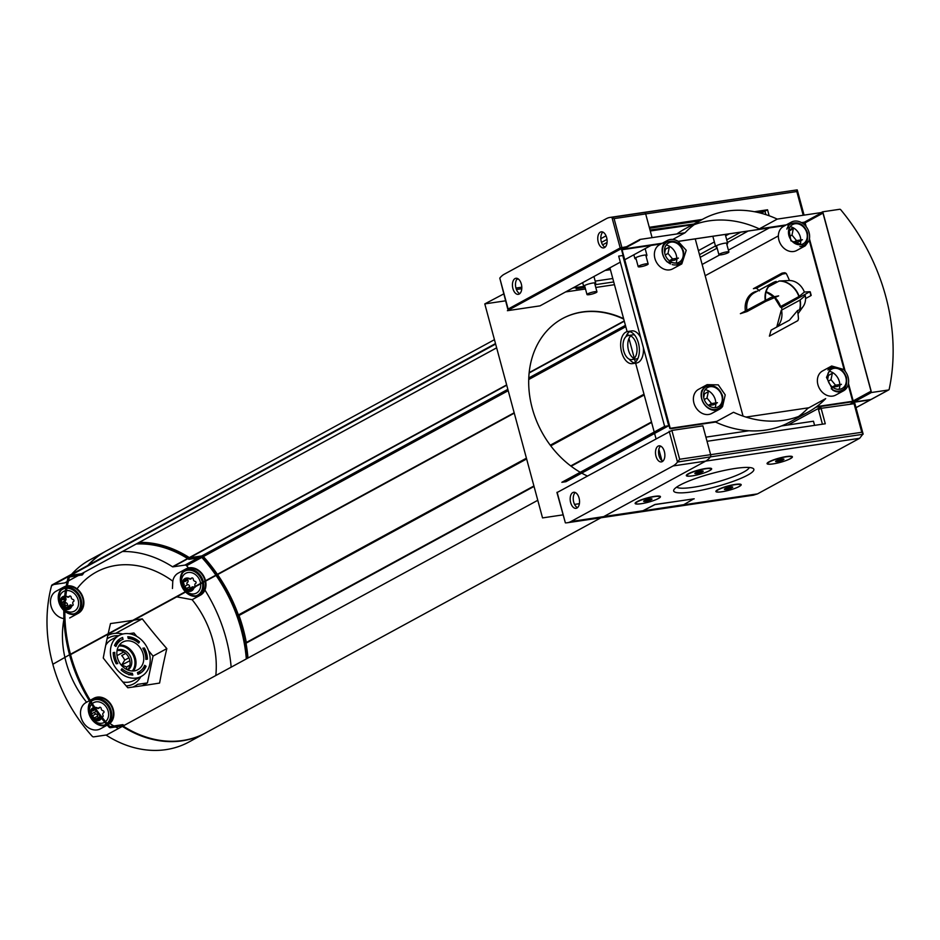<?xml version="1.0" encoding="UTF-8"?>
<svg xmlns="http://www.w3.org/2000/svg" width="940" height="940" viewBox="0 0 940 940"><rect width="100%" height="100%" fill="white"/><g stroke="black" fill="none" stroke-linecap="round" stroke-linejoin="round"><path stroke-width="1.41" d="M808.87 240.969L805.251 245.834L790.94 240.84L788.178 224.942A13.736 11.104 61.4 0 1 791.304 222.145A13.736 11.104 61.4 0 1 809.082 232.544A13.736 11.104 61.4 0 1 808.87 240.969M832.746 390.112L826.495 377.375L831.677 366.001L843.533 369.42A13.736 11.104 61.4 0 1 848.103 377.14A13.736 11.104 61.4 0 1 843.45 390.864A13.736 11.104 61.4 0 1 832.746 390.112M798.589 416.479A109.91 88.806 -118.6 0 0 807.718 408.406L825.684 398.619A109.91 88.806 -118.6 0 1 807.93 412.225A109.91 88.806 -118.6 0 1 733.517 412.272L715.552 422.06L670.49 428.734A0.752 0.611 61.4 0 1 669.691 428.111L621.634 250.017L639.611 240.229A0.752 0.611 61.4 0 1 640.023 239.43L685.072 232.756A109.91 88.806 -118.6 0 1 702.838 219.149A109.91 88.806 -118.6 0 1 777.251 219.102L759.285 228.878L786.263 224.883M701.898 390.406L707.139 384.66L718.266 384.86L725.234 394.894L722.59 406.433A13.736 11.104 61.4 0 1 719.464 409.241A13.736 11.104 61.4 0 1 705.599 405.892A13.736 11.104 61.4 0 1 701.898 390.406M678.022 241.263L686.224 250.299L681.806 263.905L667.236 261.954A13.736 11.104 61.4 0 1 667.318 240.511A13.736 11.104 61.4 0 1 678.022 241.263M776.84 327.014A20.61 16.65 -118.6 0 0 781.551 310.13L799.881 300.154L805.333 295.642A15.851 12.808 -118.6 0 1 803.183 306.464A15.851 12.808 -118.6 0 1 797.567 310.517A74.918 42.324 81.6 0 1 798.495 318.801L797.872 320.634L769.39 336.144L771.117 330.128L789.447 320.164L797.567 310.517M786.275 273.505A23.864 19.282 -118.6 0 0 784.724 273.669A23.864 19.282 -118.6 0 0 783.22 273.963L781.88 273.199A25.227 20.386 -118.6 0 1 784.947 272.741L786.275 273.505A74.918 42.324 81.6 0 1 789.482 280.543A15.851 12.808 -118.6 0 1 804.37 292.07A74.918 12.537 -15.1 0 1 809.798 291.717L781.445 307.591L780.282 306.969M789.482 280.543L779.26 280.99A20.527 16.579 -118.6 0 1 799.176 296.417L804.37 292.07M778.661 295.877L765.818 301.352L747.089 311.528L740.379 313.678L770.953 297.475A74.918 12.537 -15.1 0 1 778.661 295.877M783.091 273.752L756.465 288.239L759.473 290.86M784.947 272.741L781.88 273.199L753.41 288.697A25.227 20.386 -118.6 0 1 756.465 288.239M768.579 286.712L779.26 280.99M765.595 299.954A20.527 16.579 -118.6 0 1 776.205 281.436L770.788 284.291M776.205 281.436L775.852 281.542A20.61 16.65 -118.6 0 0 772.798 282.752L754.468 292.728A20.61 16.65 -118.6 0 0 746.877 310.141M810.809 295.289A25.227 20.386 -118.6 0 1 810.891 295.654L805.568 298.556M799.176 296.417L780.588 306.558A20.61 16.65 -118.6 0 0 774.983 297.451M781.445 307.591A25.227 20.386 -118.6 0 1 782.104 309.824M132.352 673.298A18.166 14.676 -118.6 0 1 121.953 668.681L121.107 669.962A19.987 16.145 -118.6 0 0 132.822 675.049L132.352 673.298L128.945 674.897M146.1 666.26L144.654 665.32A18.166 14.676 -118.6 0 1 138.356 672.159A18.166 14.676 -118.6 0 1 137.452 672.535L137.922 674.297A19.987 16.145 -118.6 0 0 139.86 673.439A19.987 16.145 -118.6 0 0 146.1 666.26L145.712 666.472A19.987 16.145 -118.6 0 1 139.661 673.545M144.396 647.989L142.821 648.224A18.166 14.676 -118.6 0 1 145.841 659.398L147.404 659.163A19.987 16.145 -118.6 0 0 144.396 647.989L144.008 648.201A19.987 16.145 -118.6 0 1 147.016 659.222M122.694 637.473A19.987 16.145 -118.6 0 0 120.755 638.331A19.987 16.145 -118.6 0 0 114.516 645.51L115.949 646.462A18.166 14.676 -118.6 0 1 121.013 640.293A18.166 14.676 -118.6 0 1 123.163 639.235L122.306 637.684A19.987 16.145 -118.6 0 0 120.555 638.448M114.774 652.384L113.211 652.607A19.987 16.145 -118.6 0 0 116.219 663.781L117.782 663.558A18.166 14.676 -118.6 0 1 114.774 652.384L113.223 653.265M143.35 667.8L145.136 667.729M144.196 648.553L143.221 648.917M195.25 586.36A1.128 0.905 61.4 0 0 195.109 585.996A1.998 1.61 61.4 0 1 195.649 583.446A1.128 0.905 61.4 0 0 195.085 581.366A1.998 1.61 61.4 0 1 193.276 579.169A1.128 0.905 61.4 0 0 191.454 578.359A1.998 1.61 61.4 0 1 189.105 578.711A1.128 0.905 61.4 0 0 188.106 578.558L184.698 580.45L184.828 581.613L187.836 579.98A1.998 1.61 61.4 0 1 187.307 582.518A1.128 0.905 61.4 0 0 187.871 584.598L184.851 586.243L183.653 585.42A5.617 4.535 -118.6 0 1 184.698 580.45A5.617 4.535 -118.6 0 1 186.449 579.463M184.287 584.163L183.653 585.42A5.617 4.535 -118.6 0 0 187.201 589.721L188.493 589.251M190.832 588.898L191.784 589.039M191.701 589.11A5.617 4.535 -118.6 0 1 189.058 590.132M188.411 590.085A5.617 4.535 -118.6 0 1 187.201 589.721L184.851 586.243M95.152 711.909L92.155 713.53L91.568 714.764A5.617 4.535 -118.6 0 1 92.614 709.794L92.743 710.957L95.152 709.641M94.517 708.725L92.614 709.794A5.617 4.535 -118.6 0 1 94.364 708.807M98.747 718.242L100.698 717.185M99.617 718.466A5.617 4.535 -118.6 0 1 95.116 719.065L96.397 718.595M63.885 607.076A5.617 4.535 -118.6 0 1 61.547 603.515L62.745 604.326L64.061 603.609M69.595 607.205A5.617 4.535 -118.6 0 1 65.095 607.804A5.617 4.535 -118.6 0 1 64.942 607.734M64.555 597.429L62.592 598.533A5.617 4.535 -118.6 0 1 64.343 597.546M68.726 606.993L71.746 605.348A1.998 1.61 61.4 0 0 69.395 605.701A1.128 0.905 61.4 0 1 69.067 606.042L65.929 607.745M65.095 607.804L66.376 607.334M185.356 591.742A14.993 12.114 -118.6 0 1 180.927 583.881A14.993 12.114 -118.6 0 1 185.991 568.9L178.236 573.13A14.993 12.114 61.4 0 0 172.796 581.167A89.899 72.639 61.4 0 0 77.021 588.816M172.796 581.167L172.443 588.499M176.732 596.841L192.113 599.685A14.993 12.114 61.4 0 0 192.559 599.45L200.326 595.231A14.993 12.114 -118.6 0 1 185.615 592.012M215.812 675.519A89.899 72.639 61.4 0 0 192.113 599.685M142.504 736.408A89.899 72.639 61.4 0 0 145.195 736.772M108.065 634.218A398.255 161.539 -66 0 0 103.259 658.024A398.255 228.173 -135.1 0 0 127.805 687.763A398.255 66.634 164.9 0 0 159.589 683.063A398.255 161.539 114 0 1 166.826 648.6A398.255 228.173 44.9 0 1 142.269 618.861A398.255 66.634 -15.1 0 1 133.856 620.177M132.81 620.341A398.255 66.634 -15.1 0 1 110.485 623.561A398.255 161.539 -66 0 0 108.171 633.748M109.851 723.483A89.899 72.639 61.4 0 0 113.858 725.974M115.573 726.961A89.899 72.639 61.4 0 0 118.463 728.5M63.944 619.202A89.899 72.639 61.4 0 0 64.872 657.318M64.954 657.683A89.899 72.639 61.4 0 0 86.598 702.227A14.993 12.114 61.4 0 0 86.151 702.474A14.993 12.114 61.4 0 0 81.075 717.443A14.993 12.114 61.4 0 0 100.474 728.806L107.242 725.116A14.993 12.114 -118.6 0 1 88.83 713.225A14.993 12.114 -118.6 0 1 90.087 701.922M148.52 650.621L153.044 656.108L147.416 682.898L142.222 685.73M153.044 656.108L166.826 648.6M115.773 633.278L142.269 618.861M129.003 633.701L133.938 632.973L136.77 636.392M132.728 687.093A28.729 23.206 61.4 0 0 134.984 686.047A28.729 23.206 61.4 0 0 137.557 684.367L147.416 682.898M644.053 394.412L644.018 394.436A144.889 117.065 61.4 0 0 643.935 394.224L550.264 445.207M526.423 458.18L238.384 614.948A144.889 117.065 61.4 0 0 217.598 574.598M217.387 574.305A144.889 117.065 61.4 0 0 203.381 556.586A1.998 1.61 61.4 0 0 201.783 555.928L189.727 557.714A0.752 0.611 61.4 0 1 189.292 557.608A103.67 83.766 61.4 0 0 139.273 542.356M247.972 658.024A144.889 117.065 61.4 0 0 246.01 643.195L534.049 486.427M651.561 422.224L651.526 422.248A144.889 117.065 61.4 0 1 651.561 422.471L571.132 466.24M623.62 318.672A89.676 72.462 61.4 0 0 582.389 311.951A89.676 72.462 61.4 0 0 562.543 318.543A89.676 72.462 61.4 0 0 529.326 393.073A89.676 72.462 61.4 0 0 580.239 472.291M581.696 473.114A89.676 72.462 61.4 0 0 587.124 475.91M614.455 284.691L595.784 287.464M585.491 288.98L565.61 291.929M505.532 300.823L484.793 303.902L503.676 293.938M562.99 514.873L542.533 517.905L484.793 303.902M623.749 319.118A89.676 72.462 61.4 0 0 582.001 312.162A89.676 72.462 61.4 0 0 562.355 318.648M815.885 407.196L852.768 401.733A0.752 0.611 61.4 0 0 853.191 400.922L848.456 383.379M806.179 226.681L805.134 222.827A0.752 0.611 61.4 0 0 804.334 222.204L801.55 222.616M852.768 401.733L870.745 391.945A0.752 0.611 61.4 0 0 871.157 391.146L823.111 213.051A0.752 0.611 61.4 0 0 822.3 212.428L777.251 219.102M685.072 232.756L672.793 239.442M662.277 243.249L623.514 248.994M668.704 425.761L565.927 481.703L561.85 482.302L664.627 426.372L668.704 425.761L622.762 255.516L618.684 256.115L664.627 426.372M632.397 363.639A16.239 9.177 -98.4 0 0 634.195 363.028A16.239 9.177 -98.4 0 0 638.8 344.604A16.239 9.177 -98.4 0 0 627.638 331.514A16.239 9.177 -98.4 0 0 620.941 348.916A16.239 9.177 -98.4 0 0 632.397 363.639L636.474 363.028A16.239 9.177 -98.4 0 0 638.272 362.429A16.239 9.177 -98.4 0 0 643.407 347.73M640.669 337.578A16.239 9.177 -98.4 0 0 631.715 330.904L627.638 331.514M629.741 331.62A16.239 9.177 -98.4 0 0 625.946 336.696M629.283 359.174A16.239 9.177 -98.4 0 0 634.383 362.922M585.091 287.476L576.126 288.803L576.608 287.452M613.714 281.953L595.043 284.714M585.021 287.217L583.811 286.547A6.239 1.046 -15.1 0 1 583.681 286.394L572.801 288.016M612.786 278.51L595.185 281.119M582.753 282.952L581.848 283.093M610.401 269.674L605.043 270.473M729.264 233.849L725.645 235.811M714.365 241.956L698.408 250.639M692.592 224.719L650.28 230.993M757.346 212.311L764.96 211.183L767.545 209.785L769.155 215.765L767.545 209.785L754.444 211.723L767.545 209.785L761.165 213.251M649.282 227.304L702.298 219.443L649.282 227.304L645.674 213.921A1.998 1.128 -98.4 0 0 644.464 212.499A1.998 1.128 81.6 0 1 645.674 213.921L652.078 237.644M660.961 243.965L622.503 249.664A0.74 0.599 61.4 0 0 622.409 249.688M805.251 225.588L804.664 223.415A0.74 0.599 61.4 0 0 803.865 222.792L802.243 223.038M784.947 225.6L678.304 241.392M852.298 401.321A0.74 0.599 61.4 0 0 852.486 400.616L848.174 384.66M844.273 370.172L809.164 240.064M854.824 403.613L821.114 408.324L825.285 423.776L820.796 407.137L788.002 424.986M853.203 401.533L853.414 402.297L850.289 404L853.285 402.367L870.358 399.841A1.246 1.01 61.4 0 0 870.91 399.5M623.396 248.442L621.152 248.771L507.389 310.694L540.006 305.864L620.318 262.154M814.592 425.362L813.464 421.214L781.41 425.961M748.945 430.767L705.905 437.147M793.266 227.786L788.648 230.3L793.266 227.786M778.355 235.905L705.176 275.726L778.355 235.905M651.032 245.434L624.736 259.745M769.296 227.915L728.394 250.169M719.629 254.94L702.145 264.469M748.076 231.064L727.454 242.508M717.15 248.113L700.218 257.325M740.896 232.121L726.726 239.829M715.446 245.975L699.489 254.658M633.137 359.139A12.149 6.862 -98.4 0 0 636.591 345.344A12.149 6.862 -98.4 0 0 628.237 335.556A12.149 6.862 -98.4 0 0 623.232 348.576A12.149 6.862 -98.4 0 0 631.798 359.597A12.149 6.862 -98.4 0 0 633.137 359.139M628.237 335.556L633.008 334.852A12.149 6.862 81.6 0 1 634.465 334.899M637.943 358.41A12.149 6.862 81.6 0 1 637.908 358.434A12.149 6.862 81.6 0 1 636.568 358.892L631.798 359.597M634.077 358.469A12.149 6.862 81.6 0 1 628.002 347.87A12.149 6.862 81.6 0 1 630.74 335.968M585.056 287.346L579.51 288.169L584.492 286.923M576.126 288.803L579.357 287.041M661.09 243.895L622.633 249.594A0.74 0.599 61.4 0 0 622.221 250.393L670.032 427.594A0.74 0.599 61.4 0 0 670.831 428.217L716.727 421.414M745.972 417.078L808.894 407.76M816.684 406.609L852.192 401.345A0.74 0.599 61.4 0 0 852.615 400.546L848.244 384.378M844.484 370.419L809.234 239.782M805.462 225.823L804.793 223.344A0.74 0.599 61.4 0 0 803.994 222.721L802.173 222.992M785.076 225.53L678.222 241.357M845.189 371.277L809.446 238.795M640.023 239.43L622.057 249.206A0.752 0.611 61.4 0 0 621.634 250.017M676.906 233.966A109.91 88.806 -118.6 0 1 684.872 228.925L702.838 219.149M694.202 224.684A109.91 88.806 -118.6 0 1 759.285 228.878M807.93 412.225L789.952 422.013A109.91 88.806 -118.6 0 1 715.552 422.06M638.953 265.95A5.158 0.87 -15.1 0 1 644.452 264.128A5.158 0.87 -15.1 0 1 648.154 263.976A5.158 0.87 -15.1 0 1 643.395 266.161A5.158 0.87 -15.1 0 1 638.189 266.666A5.158 0.87 -15.1 0 1 638.953 265.95M587.759 293.809A5.158 0.87 -15.1 0 1 593.258 291.988A5.158 0.87 -15.1 0 1 596.959 291.846A5.158 0.87 -15.1 0 1 592.2 294.02A5.158 0.87 -15.1 0 1 586.995 294.537A5.158 0.87 -15.1 0 1 587.759 293.809M719.699 253.988A5.158 0.87 -15.1 0 1 725.198 252.167A5.158 0.87 -15.1 0 1 728.9 252.014A5.158 0.87 -15.1 0 1 724.141 254.2A5.158 0.87 -15.1 0 1 718.924 254.705A5.158 0.87 -15.1 0 1 719.699 253.988M537.786 500.291L123.034 726.021A103.67 83.766 61.4 0 0 205.719 732.871L600.954 517.764M494.452 339.681L106.608 550.758A103.67 83.766 61.4 0 0 88.431 565.128M496.649 347.812L81.533 573.741A0.752 0.611 61.4 0 0 81.839 573.576M81.533 573.741L70.629 575.362M69.49 575.527A1.998 1.61 61.4 0 0 68.35 576.596A144.889 117.065 61.4 0 0 69.384 654.181L69.865 654.593M69.807 654.628L514.18 412.778L69.642 655.133A144.889 117.065 61.4 0 0 108.946 727.043A1.998 1.61 61.4 0 0 110.544 727.701L122.6 725.915A0.752 0.611 61.4 0 1 123.034 726.021M70.559 654.628A143.632 116.055 61.4 0 0 109.627 726.268A0.752 0.611 61.4 0 0 110.227 726.514L122.647 724.67A0.752 0.611 61.4 0 1 123.081 724.787A102.413 82.755 61.4 0 0 124.104 725.433M84.165 572.343A102.413 82.755 61.4 0 0 82.567 574.657A0.752 0.611 61.4 0 1 82.227 574.88L69.807 576.714A0.752 0.611 61.4 0 0 69.384 577.113A143.632 116.055 61.4 0 0 70.465 654.275M82.227 574.88L69.407 577.031M136.923 543.637A102.413 82.755 61.4 0 1 189.246 558.854L188.599 559.206A102.413 82.755 61.4 0 0 136.276 543.99M189.246 558.854A0.752 0.611 61.4 0 0 189.68 558.959L189.034 559.312A0.752 0.611 61.4 0 1 188.599 559.206M215.847 575.139A143.632 116.055 61.4 0 0 202.053 557.714A0.752 0.611 61.4 0 0 201.454 557.467L189.034 559.312M216.494 574.798A143.632 116.055 61.4 0 0 202.699 557.361A0.752 0.611 61.4 0 0 202.1 557.115L189.68 558.959M246.315 658.928A143.632 116.055 61.4 0 0 216.059 575.445M246.962 658.576A143.632 116.055 61.4 0 0 216.705 575.092M246.057 643.172A0.752 0.611 61.4 0 0 246.304 642.502A144.889 117.065 61.4 0 0 239.007 615.5A0.752 0.611 61.4 0 0 238.384 614.948M106.279 550.934A103.67 83.766 61.4 0 0 105.962 551.11A103.67 83.766 61.4 0 0 87.784 565.481M68.749 575.891A1.998 1.61 61.4 0 0 67.704 576.948L51.547 585.738A144.889 117.065 61.4 0 0 52.57 663.323L53.063 663.746M69.16 654.98L52.828 664.275A144.889 117.065 61.4 0 0 92.144 736.184A1.998 1.61 61.4 0 0 93.742 736.854L105.785 735.068A0.752 0.611 61.4 0 1 106.22 735.174A103.67 83.766 61.4 0 0 188.917 742.013L205.073 733.224A103.67 83.766 61.4 0 0 205.402 733.047M106.22 735.174L122.388 726.373A103.67 83.766 61.4 0 0 205.073 733.224M63.803 610.401A14.993 12.114 -118.6 0 1 58.821 601.964A14.993 12.114 -118.6 0 1 63.885 586.995L56.13 591.213A14.993 12.114 61.4 0 0 51.054 606.194A14.993 12.114 61.4 0 0 63.92 618.638M52.675 584.668A1.998 1.61 61.4 0 0 51.547 585.738M67.128 581.578L64.731 582.894L53.815 584.504M187.577 558.548L172.49 566.761A103.67 83.766 61.4 0 0 122.47 551.498M105.962 551.11L89.794 559.911A103.67 83.766 61.4 0 0 71.616 574.269M172.49 566.761A0.752 0.611 61.4 0 0 172.925 566.855L184.969 565.081A1.998 1.61 61.4 0 1 186.567 565.739A144.889 117.065 61.4 0 1 188.529 567.948M231.158 667.177A144.889 117.065 61.4 0 0 204.92 590.038M122.788 634.042A28.729 23.206 61.4 0 0 107.794 635.428M107.054 638.871A26.167 21.15 -118.6 0 1 118.64 635.745M140.883 676.624A26.167 21.15 -118.6 0 1 126.183 685.906M62.181 602.246L64.225 601.142L61.547 603.515A5.617 4.535 -118.6 0 1 62.592 598.533L62.722 599.708L64.425 598.78M63.85 608.474A6.991 5.652 -118.6 0 1 60.43 603.68A6.991 5.652 -118.6 0 1 64.696 596.136M65.8 596.172A6.991 5.652 -118.6 0 1 68.079 596.971M71.84 605.983A6.991 5.652 -118.6 0 1 64.907 609.05M63.826 609.226A11.245 9.083 -118.6 0 1 59.807 602.646A11.245 9.083 -118.6 0 1 61.159 593.551A11.245 9.083 -118.6 0 1 65.412 590.72M66.564 590.532A11.245 9.083 -118.6 0 1 78.314 600.566A11.245 9.083 -118.6 0 1 71.228 612.058A11.245 9.083 -118.6 0 1 64.883 610.072M63.814 609.684A14.359 11.609 -118.6 0 1 59.326 601.894A14.359 11.609 -118.6 0 1 64.178 587.547A14.359 11.609 -118.6 0 1 66.082 586.76M67.257 586.501A14.359 11.609 -118.6 0 1 82.097 596.418A14.359 11.609 -118.6 0 1 77.914 612.774A14.359 11.609 -118.6 0 1 64.872 610.659M63.885 586.995A14.993 12.114 -118.6 0 1 66.2 586.09M67.375 585.867A14.993 12.114 -118.6 0 1 82.65 596.418A14.993 12.114 -118.6 0 1 78.22 613.327A14.993 12.114 -118.6 0 1 64.872 611.329M91.568 714.764L95.116 719.065A5.617 4.535 -118.6 0 1 91.568 714.764M101.473 718.184A6.991 5.652 -118.6 0 1 95.645 720.569A6.991 5.652 -118.6 0 1 90.452 714.929A6.991 5.652 -118.6 0 1 93.73 707.562M94.834 707.385A6.991 5.652 -118.6 0 1 98.101 708.231M104.74 722.202A11.245 9.083 -118.6 0 1 101.25 723.307A11.245 9.083 -118.6 0 1 89.829 713.895A11.245 9.083 -118.6 0 1 91.18 704.8A11.245 9.083 -118.6 0 1 91.579 704.307M92.32 703.578A11.245 9.083 -118.6 0 1 105.973 706.621A11.245 9.083 -118.6 0 1 105.574 721.603M106.761 724.564A14.359 11.609 -118.6 0 1 89.347 713.155A14.359 11.609 -118.6 0 1 90.44 702.497M91.051 701.569A14.359 11.609 -118.6 0 1 94.2 698.796A14.359 11.609 -118.6 0 1 111.261 705.87A14.359 11.609 -118.6 0 1 107.936 724.035A14.359 11.609 -118.6 0 1 107.736 724.141M90.71 701.017A14.993 12.114 -118.6 0 1 93.906 698.244A14.993 12.114 -118.6 0 1 111.707 705.623A14.993 12.114 -118.6 0 1 108.229 724.576A14.993 12.114 -118.6 0 1 108.159 724.623L108.229 724.576M186.895 590.908A6.991 5.652 -118.6 0 1 182.536 585.585A6.991 5.652 -118.6 0 1 184.064 579.181A6.991 5.652 -118.6 0 1 190.186 578.876M193.946 587.899A6.991 5.652 -118.6 0 1 187.319 591.084M186.143 591.319A11.245 9.083 -118.6 0 1 181.913 584.551A11.245 9.083 -118.6 0 1 183.265 575.456A11.245 9.083 -118.6 0 1 193.311 573.306A11.245 9.083 -118.6 0 1 200.596 583.446M200.643 583.834A11.245 9.083 -118.6 0 1 193.334 593.962A11.245 9.083 -118.6 0 1 186.437 591.566M185.814 591.483A14.359 11.609 -118.6 0 1 181.432 583.811A14.359 11.609 -118.6 0 1 186.296 569.452A14.359 11.609 -118.6 0 1 205.049 581.026M205.132 581.39A14.359 11.609 -118.6 0 1 200.02 594.679A14.359 11.609 -118.6 0 1 186.085 591.754M185.991 568.9A14.993 12.114 -118.6 0 1 205.519 580.767M205.601 581.131A14.993 12.114 -118.6 0 1 200.326 595.231M65.213 602.434A1.128 0.905 61.4 0 0 65.753 602.693A1.998 1.61 61.4 0 1 67.574 604.89A1.128 0.905 61.4 0 0 69.067 606.042M65.365 600.519A1.998 1.61 61.4 0 0 65.73 598.063L65.577 598.145M71.746 605.348A1.128 0.905 61.4 0 0 73.003 604.079A1.998 1.61 61.4 0 1 73.543 601.529A1.128 0.905 61.4 0 0 72.979 599.462A1.998 1.61 61.4 0 1 71.17 597.264A1.128 0.905 61.4 0 0 69.349 596.454A1.998 1.61 61.4 0 1 66.999 596.794A1.128 0.905 61.4 0 0 65.706 596.923M95.61 708.513A1.128 0.905 61.4 0 1 97.008 708.055A1.998 1.61 61.4 0 0 99.358 707.702A1.128 0.905 61.4 0 1 101.179 708.513A1.998 1.61 61.4 0 0 103.001 710.711A1.128 0.905 61.4 0 1 103.565 712.79A1.998 1.61 61.4 0 0 103.024 715.34A1.128 0.905 61.4 0 1 101.767 716.609A1.998 1.61 61.4 0 0 101.32 716.327M100.028 716.327A1.998 1.61 61.4 0 0 99.417 716.95A1.128 0.905 61.4 0 1 99.088 717.291L95.951 719.006M95.986 710.84A1.998 1.61 61.4 0 1 95.222 711.862A1.128 0.905 61.4 0 0 95.774 713.942A1.998 1.61 61.4 0 1 97.596 716.139A1.128 0.905 61.4 0 0 99.088 717.291M193.746 587.183A1.998 1.61 61.4 0 0 191.501 587.606A1.128 0.905 61.4 0 1 191.184 587.947L188.035 589.662M187.871 584.598A1.998 1.61 61.4 0 1 189.68 586.795A1.128 0.905 61.4 0 0 191.184 587.947M188.106 578.558A1.128 0.905 61.4 0 0 187.836 579.98M194.087 587.406A1.128 0.905 61.4 0 0 195.262 586.76M111.308 658.705A23.265 18.8 -118.6 0 1 119.18 635.452A23.265 18.8 -118.6 0 1 146.816 646.896A23.265 18.8 -118.6 0 1 141.435 676.33A23.265 18.8 -118.6 0 1 111.308 658.705M127.781 636.721A19.987 16.145 -118.6 0 1 139.508 641.809L138.662 643.089A18.166 14.676 -118.6 0 0 128.263 638.483L127.781 636.721M117.465 657.789A15.733 12.714 -118.6 0 1 122.788 642.067A15.733 12.714 -118.6 0 1 141.47 649.81A15.733 12.714 -118.6 0 1 137.828 669.715A15.733 12.714 -118.6 0 1 117.465 657.789M105.738 645.192A23.265 18.8 -118.6 0 1 111.637 639.553L119.18 635.452M141.435 676.33L133.88 680.431A23.265 18.8 -118.6 0 1 122.811 681.982M138.697 641.656L137.828 642.384M127.852 636.956A19.987 16.145 -118.6 0 1 139.12 642.02L139.508 641.809M117.112 650.28A11.245 9.083 -118.6 0 1 130.143 655.979A11.245 9.083 -118.6 0 1 127.852 670.009M117.054 650.633A11.245 9.083 -118.6 0 1 128.463 656.895A11.245 9.083 -118.6 0 1 127.523 669.868M129.92 665.168L126.571 666.989L121.695 665.015L124.715 660.103L128.909 657.812M125.737 653.394L121.73 655.58A16.239 13.125 -118.6 0 1 124.715 660.103M117.723 650.515L117.007 650.903M129.861 660.761L121.695 665.015M123.822 651.949L117.018 655.65M664.674 252.883L665.461 249.182L669.339 247.067L667.999 253.447L672.547 258.958L678.433 258.089L674.556 260.192L669.562 260.932M676.8 258.324A12.49 10.093 61.4 0 0 676.318 255.292A12.49 10.093 61.4 0 0 666.225 245.023M676.072 263.106A12.49 10.093 61.4 0 0 676.812 258.958M667.318 240.511L659.563 244.729A13.736 11.104 61.4 0 0 656.379 262.107A13.736 11.104 61.4 0 0 672.699 268.863L681.806 263.905M827.682 379.114L828.457 375.401L832.335 373.298L830.995 379.678L835.543 385.189L841.429 384.307L837.552 386.422L832.558 387.163M839.796 384.554A12.49 10.093 61.4 0 0 839.326 381.511A12.49 10.093 61.4 0 0 829.233 371.253M839.068 389.336A12.49 10.093 61.4 0 0 839.82 385.189M831.677 366.001L822.559 370.959A13.736 11.104 61.4 0 0 819.375 388.326A13.736 11.104 61.4 0 0 835.695 395.094L843.45 390.864M788.672 234.518L789.447 230.805L793.325 228.702L791.985 235.082L796.533 240.593L802.419 239.712L798.542 241.827L793.548 242.567M800.786 239.959A12.49 10.093 61.4 0 0 800.304 236.915A12.49 10.093 61.4 0 0 790.211 226.658M800.058 244.741A12.49 10.093 61.4 0 0 800.798 240.593M791.304 222.145L783.549 226.364A13.736 11.104 61.4 0 0 780.365 243.73A13.736 11.104 61.4 0 0 796.685 250.498L805.251 245.834M703.696 397.479L704.471 393.778L708.349 391.663L707.009 398.043L711.557 403.554L717.443 402.684L713.566 404.788L708.572 405.528M715.81 402.919A12.49 10.093 61.4 0 0 715.34 399.876A12.49 10.093 61.4 0 0 705.235 389.618M715.082 407.702A12.49 10.093 61.4 0 0 715.834 403.554M707.139 384.66L698.573 389.325A13.736 11.104 61.4 0 0 695.389 406.703A13.736 11.104 61.4 0 0 711.709 413.459L719.464 409.241M669.292 260.721L672.547 258.958M665.238 254.952L667.999 253.447M708.314 405.316L711.557 403.554M704.248 399.547L707.009 398.043M832.3 386.951L835.543 385.189M828.246 381.17L830.995 379.678M793.278 242.356L796.533 240.593M789.224 236.575L791.985 235.082M607.005 239.406L601.506 242.391M609.931 217.446L642.561 212.605A32.477 18.342 81.6 0 1 644.464 212.499A32.477 18.342 -98.4 0 0 642.561 212.605L797.155 189.88L611.846 217.34A32.477 18.342 -98.4 0 0 609.931 217.446A32.477 18.342 -98.4 0 0 606.359 218.656L504.228 274.245A32.477 18.342 -98.4 0 0 499.786 278.123L507.8 309.225L620.189 247.937L626.522 246.75M693.885 224.025L650.022 230.006M649.552 228.279L699.712 220.853M764.96 211.183L765.889 214.637M605.689 270.121L610.33 269.428M803.207 215.26L796.815 191.537L797.155 189.88M607.076 242.426L602.634 244.846M636.216 259.358L635.005 258.676A6.239 1.046 -15.1 0 1 634.876 258.535A6.239 1.046 -15.1 0 1 635.804 257.666A6.239 1.046 -15.1 0 1 642.455 255.457A6.239 1.046 -15.1 0 1 646.932 255.28A6.239 1.046 -15.1 0 1 646.885 255.48L646.18 256.667M582.659 282.646L583.681 286.394A6.239 1.046 -15.1 0 1 584.61 285.525A6.239 1.046 -15.1 0 1 591.26 283.316A6.239 1.046 -15.1 0 1 595.737 283.14A6.239 1.046 -15.1 0 1 595.69 283.339L594.985 284.526M716.95 247.396L715.751 246.715A6.239 1.046 -15.1 0 1 715.61 246.574A6.239 1.046 -15.1 0 1 716.55 245.704A6.239 1.046 -15.1 0 1 723.189 243.495A6.239 1.046 -15.1 0 1 727.666 243.319A6.239 1.046 -15.1 0 1 727.63 243.519L726.925 244.706M519.761 293.644A8.119 4.583 81.6 0 1 515.637 286.536A8.119 4.583 81.6 0 1 517.529 278.522M605.09 247.208A8.119 4.583 81.6 0 1 600.966 240.088A8.119 4.583 81.6 0 1 602.857 232.086M519.197 294.044A8.119 4.583 -98.4 0 0 521.512 284.82A8.119 4.583 -98.4 0 0 515.931 278.275A8.119 4.583 -98.4 0 0 515.026 278.581A8.119 4.583 -98.4 0 0 512.723 287.793A8.119 4.583 -98.4 0 0 518.304 294.338A8.119 4.583 -98.4 0 0 519.197 294.044M604.526 247.596A8.119 4.583 -98.4 0 0 606.841 238.384A8.119 4.583 -98.4 0 0 601.248 231.839A8.119 4.583 -98.4 0 0 600.355 232.145A8.119 4.583 -98.4 0 0 598.052 241.357A8.119 4.583 -98.4 0 0 603.633 247.901A8.119 4.583 -98.4 0 0 604.526 247.596M510.502 309.002L507.8 309.225M620.189 247.937L611.928 217.34L614.079 218.609L796.815 191.537M600.824 238.678L606.042 235.834M516.424 289.508L521.77 288.709M521.794 287.193L515.954 288.063M516.847 279.274L518.387 279.051M786.757 460.283A13.113 2.197 164.9 0 0 792.115 456.499A13.113 2.197 164.9 0 0 781.939 457.416A13.113 2.197 164.9 0 0 769.026 461.81A13.113 2.197 164.9 0 0 767.158 463.232A13.113 2.197 164.9 0 0 773.679 463.808M767.498 462.832A12.49 2.091 164.9 0 0 767.51 462.891L767.698 463.608A12.49 2.091 164.9 0 0 780.306 462.363A12.49 2.091 164.9 0 0 791.821 457.099A12.49 2.091 164.9 0 0 782.867 457.451A12.49 2.091 164.9 0 0 769.566 461.857A12.49 2.091 164.9 0 0 767.698 463.608M791.821 457.099L791.633 456.382A12.49 2.091 164.9 0 0 791.609 456.335M735.562 488.142A13.113 2.197 164.9 0 0 740.92 484.37A13.113 2.197 164.9 0 0 730.732 485.275A13.113 2.197 164.9 0 0 717.831 489.681A13.113 2.197 164.9 0 0 715.963 491.103A13.113 2.197 164.9 0 0 722.484 491.667M716.303 490.692A12.49 2.091 164.9 0 0 716.315 490.751L716.503 491.467A12.49 2.091 164.9 0 0 729.111 490.234A12.49 2.091 164.9 0 0 740.626 484.958A12.49 2.091 164.9 0 0 731.673 485.31A12.49 2.091 164.9 0 0 718.371 489.716A12.49 2.091 164.9 0 0 716.503 491.467M740.438 484.241A12.49 2.091 164.9 0 0 740.414 484.194L740.626 484.958M706.011 472.244A13.113 2.197 164.9 0 0 711.368 468.461A13.113 2.197 164.9 0 0 701.193 469.377A13.113 2.197 164.9 0 0 688.28 473.772A13.113 2.197 164.9 0 0 686.411 475.194A13.113 2.197 164.9 0 0 692.945 475.769M686.764 474.794A12.49 2.091 164.9 0 0 686.776 474.853L686.964 475.57A12.49 2.091 164.9 0 0 699.572 474.324A12.49 2.091 164.9 0 0 711.075 469.06A12.49 2.091 164.9 0 0 702.121 469.413A12.49 2.091 164.9 0 0 688.832 473.819A12.49 2.091 164.9 0 0 686.964 475.57M711.075 469.06L710.887 468.343A12.49 2.091 164.9 0 0 710.875 468.296M654.816 500.103A13.113 2.197 164.9 0 0 660.174 496.332A13.113 2.197 164.9 0 0 649.998 497.237A13.113 2.197 164.9 0 0 637.085 501.643A13.113 2.197 164.9 0 0 635.217 503.065A13.113 2.197 164.9 0 0 641.75 503.629M635.569 502.653A12.49 2.091 164.9 0 0 635.569 502.712L635.769 503.429A12.49 2.091 164.9 0 0 648.365 502.195A12.49 2.091 164.9 0 0 659.88 496.919A12.49 2.091 164.9 0 0 650.927 497.272A12.49 2.091 164.9 0 0 637.637 501.678A12.49 2.091 164.9 0 0 635.769 503.429M659.88 496.919L659.692 496.203A12.49 2.091 164.9 0 0 659.668 496.156M825.285 423.776L707.033 441.295L710.64 454.678A1.998 1.128 81.6 0 1 710.405 456.875A32.477 18.342 81.6 0 1 705.705 461.105L603.562 516.695A32.477 18.342 81.6 0 1 599.99 517.905A32.477 18.342 81.6 0 1 598.075 518.01M821.114 408.324L818.529 409.734L822.43 424.198M557.115 492.243L565.363 522.84A1.998 1.128 -98.4 0 0 565.457 522.851A32.477 18.342 -98.4 0 0 567.361 522.746L753.375 495.18L757.499 493.888L859.642 438.298L863.084 433.88L861.769 432.282L710.64 454.678L702.861 425.844L671.865 430.438L557.173 492.478M694.225 498.835L654.957 504.474L642.831 510.82M679.867 485.169A41.525 6.944 164.9 0 0 673.945 489.67A41.525 6.944 164.9 0 0 715.575 486.849A41.525 6.944 164.9 0 0 752.964 468.343A41.525 6.944 164.9 0 0 720.733 471.234A41.525 6.944 164.9 0 0 679.867 485.169M676.683 487.096A37.835 6.333 164.9 0 0 714.459 482.737A37.835 6.333 164.9 0 0 749.298 467.497M652.008 499.105L649.763 500.327L643.653 501.231M644.288 500.691A4.324 0.729 164.9 0 0 643.677 501.173A4.324 0.729 164.9 0 0 648.013 500.867A4.324 0.729 164.9 0 0 651.914 498.952A4.324 0.729 164.9 0 0 648.565 499.246A4.324 0.729 164.9 0 0 644.288 500.691M703.202 471.245L700.958 472.468L694.848 473.372M695.482 472.832A4.324 0.729 164.9 0 0 694.871 473.314A4.324 0.729 164.9 0 0 699.207 473.008A4.324 0.729 164.9 0 0 703.12 471.081A4.324 0.729 164.9 0 0 699.76 471.375A4.324 0.729 164.9 0 0 695.482 472.832M732.742 487.143L730.509 488.365L724.388 489.27M725.034 488.741A4.324 0.729 164.9 0 0 724.411 489.211A4.324 0.729 164.9 0 0 728.759 488.906A4.324 0.729 164.9 0 0 732.659 486.99A4.324 0.729 164.9 0 0 729.311 487.284A4.324 0.729 164.9 0 0 725.034 488.741M783.937 459.284L781.704 460.506L775.582 461.411M776.229 460.87A4.324 0.729 164.9 0 0 775.606 461.352A4.324 0.729 164.9 0 0 779.953 461.047A4.324 0.729 164.9 0 0 783.854 459.12A4.324 0.729 164.9 0 0 780.505 459.413A4.324 0.729 164.9 0 0 776.229 460.87M730.168 487.096L730.509 488.365M726.021 488.283L726.326 489.423M649.423 499.058L649.763 500.327M645.275 500.245L645.592 501.384M700.617 471.199L700.958 472.468M696.47 472.385L696.787 473.525M781.363 459.237L781.704 460.506M777.216 460.424L777.521 461.564M683.768 504.686L693.732 498.846L654.992 504.592L642.795 510.902L683.768 504.686M662.829 461.211A8.119 4.583 81.6 0 1 658.705 454.091A8.119 4.583 81.6 0 1 660.597 446.089M577.513 507.647A8.119 4.583 81.6 0 1 573.377 500.527A8.119 4.583 81.6 0 1 575.268 492.525M658.094 446.147A8.119 4.583 -98.4 0 0 655.791 455.36A8.119 4.583 -98.4 0 0 661.372 461.904A8.119 4.583 -98.4 0 0 662.265 461.599A8.119 4.583 -98.4 0 0 664.58 452.387A8.119 4.583 -98.4 0 0 658.999 445.842A8.119 4.583 -98.4 0 0 658.094 446.147M572.777 492.584A8.119 4.583 -98.4 0 0 570.462 501.796A8.119 4.583 -98.4 0 0 576.044 508.34A8.119 4.583 -98.4 0 0 576.948 508.035A8.119 4.583 -98.4 0 0 579.252 498.823A8.119 4.583 -98.4 0 0 573.67 492.278A8.119 4.583 -98.4 0 0 572.777 492.584M565.363 522.84L556.927 492.419M567.361 522.746A32.477 18.342 -98.4 0 0 570.944 521.524L673.075 465.946A32.477 18.342 -98.4 0 0 677.517 462.057L710.405 456.875A1.998 1.128 -98.4 0 0 710.64 454.678L679.644 459.261L677.857 461.704M599.99 517.905A32.477 18.342 -98.4 0 0 603.562 516.695L705.705 461.105A32.477 18.342 -98.4 0 0 710.405 456.875L863.096 434.257M579.393 503.687L574.563 504.404M853.073 401.591L853.285 402.367M853.72 401.251L853.931 402.026L871.004 399.488A1.246 1.01 61.4 0 0 871.509 399.218M871.38 392.521L888.453 389.994A1.246 1.01 61.4 0 0 889.181 389.266A187.354 151.375 61.4 0 0 840.736 209.738A1.246 1.01 61.4 0 0 839.702 209.279L822.629 211.817L871.38 392.521L853.931 402.026M822.629 211.817L821.196 212.593M800.14 299.978A20.527 16.579 -118.6 0 1 799.811 309.554M114.692 645.099A17.931 14.488 -118.6 0 1 117.782 642.302L121.013 640.293M140.389 670.937A19.364 15.639 -118.6 0 1 137.757 673.686M117.547 640.786A19.364 15.639 -118.6 0 1 119.321 639.999M625.782 326.697L528.715 379.525M508.211 390.688L203.381 556.586M804.334 222.204L822.3 212.428M853.191 400.922L871.157 391.146M805.134 222.827L823.111 213.051M625.429 325.357L528.774 377.962M507.847 389.348L201.783 555.928M624.301 321.198L529.126 372.992M506.731 385.189L189.727 557.714M624.219 320.904L529.161 372.639M506.648 384.895L189.292 557.608M495.627 344.052L68.35 576.596M514.274 413.142L69.642 655.133M202.1 557.115L201.454 557.467M202.699 557.361L202.053 557.714M68.679 575.962L68.032 576.314M77.773 575.797L68.444 580.861M187.859 558.724L172.925 566.855M198.011 557.984L184.969 565.081M201.712 557.49L186.567 565.739M651.491 421.978L570.733 465.935M533.92 485.968L246.304 642.502M644.206 394.964L550.746 445.842M526.635 458.955L239.007 615.5M61.041 590.297A13.618 10.998 -118.6 0 1 65.812 588.287M66.94 588.217A13.618 10.998 -118.6 0 1 80.088 599.626A13.618 10.998 -118.6 0 1 73.896 613.914M63.368 588.04A14.359 11.609 -118.6 0 1 65.965 587.359M67.104 587.288A14.359 11.609 -118.6 0 1 80.535 597.64A14.359 11.609 -118.6 0 1 77.056 613.186M91.051 701.557A13.618 10.998 -118.6 0 1 107.454 705.376A13.618 10.998 -118.6 0 1 107.09 723.4M106.29 724.023A13.618 10.998 -118.6 0 1 103.905 725.175M93.389 699.301A14.359 11.609 -118.6 0 1 109.369 706.398A14.359 11.609 -118.6 0 1 107.642 724.023M183.147 572.213A13.618 10.998 -118.6 0 1 202.417 582.459M202.488 582.823A13.618 10.998 -118.6 0 1 196.002 595.831M185.474 569.957A14.359 11.609 -118.6 0 1 203.369 581.942M203.451 582.307A14.359 11.609 -118.6 0 1 199.162 595.102M67.574 604.89L65.001 606.288M69.349 596.454L67.939 597.206M97.596 716.139L94.576 717.784M95.774 713.942L92.766 715.587M99.358 707.702L97.96 708.466M189.68 586.795L186.661 588.44M191.454 578.359L190.056 579.122M119.368 645.04A15.733 12.714 -118.6 0 1 133.715 654.029A15.733 12.714 -118.6 0 1 133.48 670.96M118.722 646.003A14.993 12.114 -118.6 0 1 132.798 654.534A14.993 12.114 -118.6 0 1 132.317 670.984M126.571 666.989A16.239 13.125 -118.6 0 1 126.571 669.421M799.881 300.154A20.61 16.65 -118.6 0 1 799.564 309.695M778.908 281.084A20.61 16.65 -118.6 0 1 798.918 296.582M765.195 300.166A20.61 16.65 -118.6 0 1 772.798 282.752L776.029 281.471M766.135 291.823A20.61 16.65 -118.6 0 1 774.302 296.77M766.112 291.929A21.338 17.237 -118.6 0 1 773.843 296.864M774.595 297.616A21.338 17.237 -118.6 0 1 780.235 306.839M745.385 310.952A21.338 17.237 -118.6 0 1 756.418 291.318M809.798 291.717A23.864 19.282 -118.6 0 1 810.762 295.289M682.851 251.25A10.986 8.883 61.4 0 0 666.954 244.177A10.986 8.883 61.4 0 0 671.841 262.295A10.986 8.883 61.4 0 0 682.851 251.25M663.852 243.812L667.13 242.026A12.49 10.093 61.4 0 0 662.582 252.954A12.49 10.093 61.4 0 0 670.537 263.929M672.264 264.587A12.49 10.093 61.4 0 0 679.08 263.964C682.745 262.636 684.226 258.406 683.521 251.274C680.078 242.661 674.615 239.583 667.13 242.026M845.859 377.469A10.986 8.883 61.4 0 0 829.95 370.407A10.986 8.883 61.4 0 0 834.837 388.526A10.986 8.883 61.4 0 0 845.859 377.469M828.375 369.22L830.138 368.257A12.49 10.093 61.4 0 0 827.928 370.007M831.23 388.749A12.49 10.093 61.4 0 0 842.076 390.194C845.741 388.855 847.234 384.625 846.529 377.504C843.086 368.891 837.622 365.801 830.138 368.257M806.837 232.873A10.986 8.883 61.4 0 0 790.94 225.812A10.986 8.883 61.4 0 0 795.827 243.93A10.986 8.883 61.4 0 0 806.837 232.873M787.908 225.412L791.127 223.661A12.49 10.093 61.4 0 0 786.886 229.113M799.881 246.574A12.49 10.093 61.4 0 0 803.066 245.599C806.732 244.259 808.212 240.029 807.507 232.909C804.064 224.296 798.601 221.206 791.127 223.661M721.873 395.846A10.986 8.883 61.4 0 0 705.964 388.772A10.986 8.883 61.4 0 0 710.852 406.891A10.986 8.883 61.4 0 0 721.873 395.846M706.152 386.622A12.49 10.093 61.4 0 0 703.261 402.414A12.49 10.093 61.4 0 0 718.09 408.559C721.755 407.231 723.248 403.002 722.543 395.869C719.088 387.257 713.636 384.178 706.152 386.622L703.12 388.267M621.857 247.432L614.079 218.609M508.105 308.943L499.786 278.123M853.99 403.448L861.769 432.282M859.642 438.298L673.075 465.946M757.499 493.888L683.286 504.886M642.772 510.772L570.944 521.524M669.198 431.237L677.517 462.057M671.865 430.438L679.644 459.261M870.358 399.841L856.011 407.654M888.453 389.994L871.004 399.488M803.183 306.464L798.001 313.76M137.463 672.582L138.356 672.159M743.058 416.126L695.236 238.889M661.936 460.647L658.858 449.285M655.944 438.451L654.593 433.446M654.205 432.036L635.628 363.157M635.37 362.206L634.559 359.186M634.3 358.257L628.977 338.506M628.178 335.568L627.638 333.547M627.109 331.62L609.907 267.818M852.933 401.674L870.91 391.898M621.892 249.264L639.858 239.488M648.154 263.976L645.733 254.999M638.189 266.666L635.769 257.689M596.959 291.846L594.538 282.858M586.995 294.537L584.562 285.549M728.9 252.014L726.479 243.037M718.924 254.705L716.503 245.728M496.649 347.847L81.698 573.682M495.498 343.57L69.043 575.668M82.391 574.822L81.745 575.174M68.397 576.02L52.241 584.821M77.856 575.774L68.432 580.908M67.128 581.625L64.895 582.835M133.186 687.023L134.984 686.047M78.22 613.327L69.689 617.968M93.906 698.244L90.24 700.241M89.347 700.735L86.151 702.474M69.666 596.101L67.715 597.17M72.744 605.489L69.513 607.252M95.187 711.886L92.155 713.53M96.021 707.902L95.41 708.231M99.687 707.362L97.737 708.419M102.766 716.75L101.978 717.173M101.073 717.667L99.534 718.501M191.772 578.018L189.821 579.075M194.85 587.406L191.619 589.157M776.757 327.073L781.187 310.47M766.077 292.058L773.784 296.875M774.548 297.639L780.224 306.91M810.221 291.811L811.197 295.383M676.777 265.221L679.08 263.964M838.797 391.98L842.076 390.194M801.033 246.703L803.066 245.599M714.811 410.357L718.09 408.559M804.064 215.131L797.284 190.021M646.932 255.28L645.145 248.642M634.876 258.535L633.866 254.787M595.737 283.14L593.939 276.513M727.666 243.319L725.269 234.436M715.61 246.574L712.837 236.281M854.883 403.495L863.084 433.88M870.64 399.747L856.023 407.702M888.735 389.9L871.286 399.394"/></g></svg>
